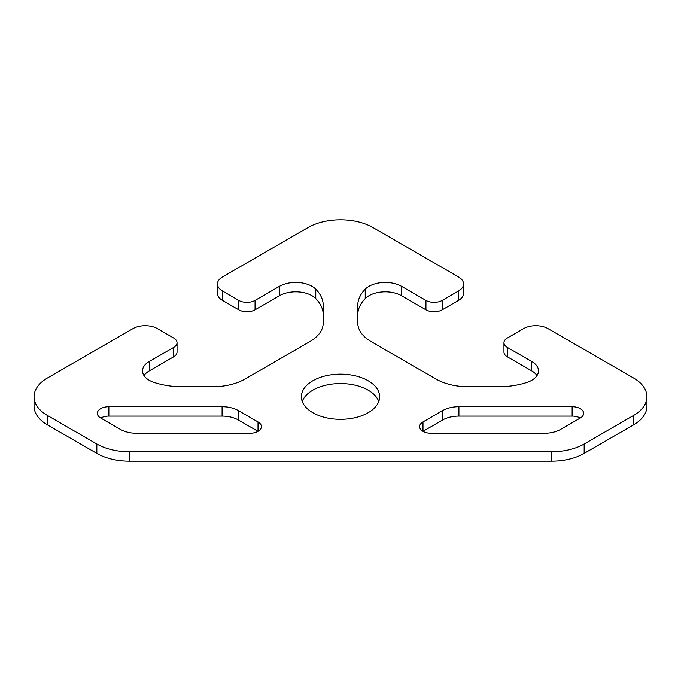 <?xml version="1.0" encoding="UTF-8"?>
<svg xmlns="http://www.w3.org/2000/svg" width="681" height="681" viewBox="0 0 681 681"><rect width="100%" height="100%" fill="white"/><g stroke="black" fill="none" stroke-linecap="round" stroke-linejoin="round"><path stroke-width="1.02" d="M580.28 418.049L560.633 429.396A23.018 13.288 180 0 1 544.357 433.286L431.124 433.286A11.509 6.648 180 0 1 419.615 426.646A11.509 6.648 180 0 1 422.986 421.948L442.633 410.6A23.018 13.288 180 0 1 458.909 406.71L572.142 406.71A11.509 6.648 180 0 1 583.651 413.35A11.509 6.648 180 0 1 580.28 418.049A11.509 6.648 0 0 0 572.142 416.108L458.909 416.108A23.018 13.288 0 0 0 442.633 419.998L422.986 431.345L422.986 421.948M120.367 429.396L100.72 418.049A11.509 6.648 180 0 1 97.349 413.35A11.509 6.648 180 0 1 108.858 406.71L222.091 406.71A23.018 13.288 180 0 1 238.367 410.6L258.014 421.948A11.509 6.648 180 0 1 261.385 426.646A11.509 6.648 180 0 1 249.876 433.286L136.643 433.286A23.018 13.288 180 0 1 120.367 429.396M258.014 421.948L258.014 431.345L238.367 419.998A23.018 13.288 0 0 0 222.091 416.108L108.858 416.108A11.509 6.648 0 0 0 100.72 418.049M312.834 412.72A39.132 22.592 180 0 1 301.368 396.742A39.132 22.592 180 0 1 340.5 374.15A39.132 22.592 180 0 1 379.632 396.742A39.132 22.592 180 0 1 355.473 417.615A39.132 22.592 180 0 1 312.834 412.72M378.772 401.441A39.132 22.592 0 0 0 340.5 383.548A39.132 22.592 0 0 0 302.228 401.441M245.109 378.994L309.753 341.666A46.036 26.576 0 0 0 323.237 322.879L323.237 305.548A57.544 33.224 0 0 0 315.771 289.178A23.018 13.288 0 0 0 279.465 286.326L255.052 300.423A11.509 6.648 180 0 1 238.776 300.423L222.5 291.025A17.263 9.968 180 0 1 217.443 283.977A17.263 9.968 180 0 1 222.5 276.937L307.948 227.599A46.036 26.576 180 0 1 373.052 227.599L458.5 276.937A17.263 9.968 180 0 1 463.557 283.977A17.263 9.968 180 0 1 458.5 291.025L442.224 300.423A11.509 6.648 180 0 1 425.948 300.423L401.535 286.326A23.018 13.288 0 0 0 365.229 289.178A57.544 33.224 0 0 0 357.763 305.548L357.763 322.879A46.036 26.576 0 0 0 371.247 341.666L435.891 378.994A46.036 26.576 0 0 0 468.443 386.774L498.458 386.774A57.544 33.224 0 0 0 526.805 382.467A23.018 13.288 0 0 0 538.484 370.898A23.018 13.288 0 0 0 531.742 361.5L507.328 347.412A11.509 6.648 180 0 1 503.957 342.713A11.509 6.648 180 0 1 507.328 338.014L523.604 328.617A17.263 9.968 180 0 1 548.018 328.617L633.466 377.946A46.036 26.576 180 0 1 646.95 396.742A46.036 26.576 180 0 1 633.466 415.538L584.162 444.003A46.036 26.576 180 0 1 551.61 451.784L129.39 451.784A46.036 26.576 180 0 1 96.838 444.003L47.534 415.538A46.036 26.576 180 0 1 34.05 396.742A46.036 26.576 180 0 1 47.534 377.946L132.982 328.617A17.263 9.968 180 0 1 157.396 328.617L173.672 338.014A11.509 6.648 180 0 1 177.043 342.713A11.509 6.648 180 0 1 173.672 347.412L149.258 361.5A23.018 13.288 0 0 0 142.516 370.898A23.018 13.288 0 0 0 154.195 382.467A57.544 33.224 0 0 0 182.542 386.774L212.557 386.774A46.036 26.576 0 0 0 245.109 378.994M323.237 314.945A57.544 33.224 0 0 0 315.771 298.576A23.018 13.288 0 0 0 279.465 295.724L255.052 309.821A11.509 6.648 180 0 1 238.776 309.821L222.5 300.423A17.263 9.968 180 0 1 217.443 293.375L217.443 283.977M463.557 283.977L463.557 293.375A17.263 9.968 180 0 1 458.5 300.423L442.224 309.821A11.509 6.648 180 0 1 425.948 309.821L401.535 295.724A23.018 13.288 0 0 0 365.229 298.576A57.544 33.224 0 0 0 357.763 314.945M536.994 375.597A23.018 13.288 0 0 0 531.742 370.898L507.328 356.81A11.509 6.648 180 0 1 503.957 352.111L503.957 342.713M646.95 396.742L646.95 406.14A46.036 26.576 180 0 1 633.466 424.935L584.162 453.401A46.036 26.576 180 0 1 551.61 461.182L129.39 461.182A46.036 26.576 180 0 1 96.838 453.401L47.534 424.935A46.036 26.576 180 0 1 34.05 406.14L34.05 396.742M177.043 342.713L177.043 352.111A11.509 6.648 180 0 1 173.672 356.81L149.258 370.898A23.018 13.288 0 0 0 144.006 375.597M442.633 419.998L442.633 410.6M458.909 416.108L458.909 406.71M572.142 416.108L572.142 406.71M108.858 416.108L108.858 406.71M222.091 416.108L222.091 406.71M238.367 419.998L238.367 410.6M315.771 298.576L315.771 289.178M279.465 295.724L279.465 286.326M255.052 309.821L255.052 300.423M238.776 309.821L238.776 300.423M222.5 300.423L222.5 291.025M458.5 300.423L458.5 291.025M442.224 309.821L442.224 300.423M425.948 309.821L425.948 300.423M401.535 295.724L401.535 286.326M365.229 298.576L365.229 289.178M531.742 370.898L531.742 361.5M507.328 356.81L507.328 347.412M633.466 424.935L633.466 415.538M584.162 453.401L584.162 444.003M551.61 461.182L551.61 451.784M129.39 461.182L129.39 451.784M96.838 453.401L96.838 444.003M47.534 424.935L47.534 415.538M173.672 356.81L173.672 347.412M149.258 370.898L149.258 361.5"/></g></svg>
